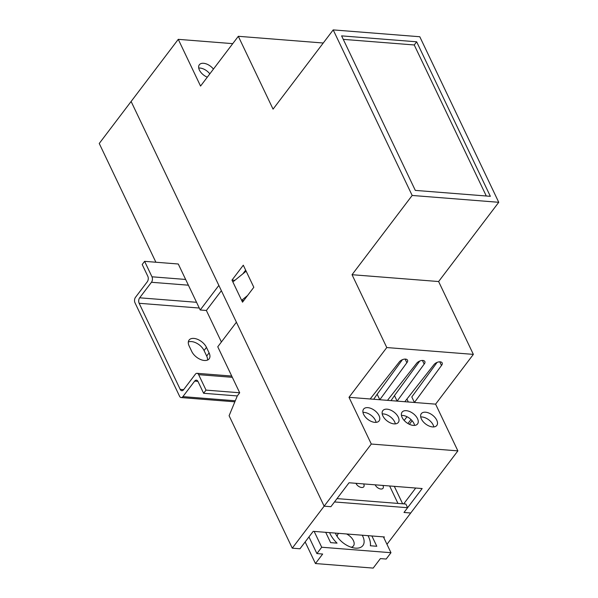 <?xml version="1.0" encoding="UTF-8"?>
<svg xmlns="http://www.w3.org/2000/svg" width="598" height="598" viewBox="0 0 598 598"><rect width="100%" height="100%" fill="white"/><g stroke="black" fill="none" stroke-linecap="round" stroke-linejoin="round"><path stroke-width="0.9" d="M402.633 503.785L394.314 486.338L402.633 503.785M206.026 390.113L198.656 374.662A3.894 2.37 -85.5 0 0 197.034 373.316A3.894 2.37 -85.5 0 0 195.329 374.251L183.541 389.784A3.894 2.37 94.5 0 1 181.829 390.718A3.894 2.37 94.5 0 1 180.207 389.373L139.147 303.283A3.894 2.37 94.5 0 1 139.67 297.804L151.458 282.278A3.894 2.37 -85.5 0 0 151.974 276.799L144.604 261.341L142.197 264.518L147.818 276.283A3.894 2.37 94.5 0 1 147.295 281.763L135.507 297.296A3.894 2.37 -85.5 0 0 134.984 302.775L179.557 396.227A3.894 2.37 -85.5 0 0 181.179 397.573A3.894 2.37 -85.5 0 0 182.891 396.631L194.671 381.098A3.894 2.37 94.5 0 1 196.383 380.164A3.894 2.37 94.5 0 1 198.005 381.509L203.619 393.282L206.026 390.113L239.693 392.766L217.762 346.78L236.404 322.217L324.146 506.17L330.881 506.7L334.491 501.946L407.604 507.717L403.994 512.471L410.729 513.002L386.973 544.315M221.372 290.703L206.37 310.474L221.402 341.989M206.37 310.474L200.21 309.988L178.279 264.002L144.604 261.341M155.891 262.238L99.246 143.475L131.119 101.473L218.853 285.425L200.21 309.988M239.693 392.766L237.294 395.936L229.101 415.722L292.273 548.164L324.146 506.17L330.881 506.7L349.045 482.765L422.158 488.544L403.994 512.471L410.729 513.002L457.881 450.877L435.598 404.151L349.008 397.311L386.779 347.55L473.362 354.382L438.618 281.538L352.035 274.706L386.779 347.55M383.826 537.714L384.394 536.959L313.195 531.338L299.964 548.777L292.273 548.164M407.604 507.717L405.848 504.039L337.025 498.605M247.557 295.539L241.637 300.338L243.782 300.51M241.637 300.338L232.869 281.942L246.144 271.171M404.809 401.721L433.789 364.87A4.874 2.661 -25.5 0 1 440.173 361.835A4.874 2.661 -25.5 0 1 442.169 362.911A4.874 2.661 -25.5 0 1 441.496 365.475L414.429 402.476L411.798 396.96L437.071 362.41M387.489 400.354L416.477 363.502A4.874 2.661 -25.5 0 1 422.861 360.467A4.874 2.661 -25.5 0 1 424.849 361.543A4.874 2.661 -25.5 0 1 424.176 364.107L397.109 401.116L394.478 395.592L391.01 400.63M370.177 398.986L399.158 362.134A4.874 2.661 -25.5 0 1 405.541 359.099A4.874 2.661 -25.5 0 1 407.53 360.175A4.874 2.661 -25.5 0 1 406.864 362.739L379.797 399.748L377.166 394.224L373.69 399.262M379.035 415.617A9.732 5.599 37.2 0 0 371.268 408.539A9.732 5.599 37.2 0 0 363.584 409.129A9.732 5.599 37.2 0 0 363.644 414.399A9.732 5.599 37.2 0 0 371.403 421.478A9.732 5.599 37.2 0 0 379.087 420.895A9.732 5.599 37.2 0 0 379.035 415.617M362.971 412.411A9.732 5.599 -142.8 0 1 375.424 420.372A9.732 5.599 -142.8 0 1 376.09 422.367M398.275 417.135A9.732 5.599 37.2 0 0 390.509 410.056A9.732 5.599 37.2 0 0 382.825 410.647A9.732 5.599 37.2 0 0 382.884 415.924A9.732 5.599 37.2 0 0 390.644 423.003A9.732 5.599 37.2 0 0 398.328 422.412A9.732 5.599 37.2 0 0 398.275 417.135M382.212 413.928A9.732 5.599 -142.8 0 1 394.665 421.889A9.732 5.599 -142.8 0 1 395.33 423.885M417.516 418.652A9.732 5.599 37.2 0 0 409.75 411.574A9.732 5.599 37.2 0 0 402.065 412.164A9.732 5.599 37.2 0 0 402.125 417.441A9.732 5.599 37.2 0 0 409.884 424.52A9.732 5.599 37.2 0 0 417.568 423.93A9.732 5.599 37.2 0 0 417.516 418.652M401.452 415.446A9.732 5.599 -142.8 0 1 413.906 423.414A9.732 5.599 -142.8 0 1 414.578 425.402M213.434 69.099A9.732 5.599 37.2 0 0 199.336 64.771A9.732 5.599 37.2 0 0 199.388 70.041A9.732 5.599 37.2 0 0 207.297 77.179M209.823 73.853A9.732 5.599 37.2 0 0 198.723 68.052M436.757 420.177A9.732 5.599 37.2 0 0 428.99 413.098A9.732 5.599 37.2 0 0 421.306 413.681A9.732 5.599 37.2 0 0 421.366 418.959A9.732 5.599 37.2 0 0 429.132 426.038A9.732 5.599 37.2 0 0 436.817 425.447A9.732 5.599 37.2 0 0 436.757 420.177M420.7 416.97A9.732 5.599 -142.8 0 1 433.146 424.931A9.732 5.599 -142.8 0 1 433.819 426.92M394.478 395.592L419.759 361.043M377.166 394.224L402.439 359.675M435.598 404.151L473.362 354.382M232.749 43.647L178.264 39.341L200.554 86.067L238.318 36.299L323.256 43.011M178.264 39.341L131.119 101.473L324.146 506.17L371.298 444.037L457.881 450.877M253.821 287.279L243.296 265.206L231.987 280.103L242.519 302.177L253.821 287.279M238.318 36.299L273.062 109.142L333.206 29.9L412.172 195.456L352.035 274.706M349.008 397.311L371.298 444.037M412.172 195.456L498.754 202.296L419.789 36.74L333.206 29.9M498.754 202.296L438.618 281.538M490.353 196.316L416.649 41.8L341.608 35.873L415.311 190.396L490.353 196.316M486.286 195.995L414.242 44.97L416.649 41.8M414.242 44.97L343.274 39.363M245.658 270.154L242.87 273.824M403.71 503.867L415.722 488.035M407.948 423.534L410.99 419.527M408.322 401.998L406.917 399.045M412.127 420.715L409.398 424.303M405.123 359.084L406.864 362.739M422.435 360.452L424.176 364.107M439.754 361.82L441.496 365.475M234.857 280.327L231.987 280.103M335.373 533.095A17.028 9.8 37.2 0 0 335.515 533.431A17.028 9.8 37.2 0 0 354.793 548.067A17.028 9.8 37.2 0 0 355.466 548.134A17.028 9.8 37.2 0 0 362.216 535.21M351.22 547.245A9.732 5.599 37.2 0 0 353.463 545.892A9.732 5.599 37.2 0 0 346.593 533.977M329.588 532.639A24.331 14.001 37.2 0 0 337.048 543.141L330.619 542.633L325.708 532.332M371.881 535.972L376.8 546.273L370.371 545.772A24.331 14.001 37.2 0 0 368.002 535.666M305.152 541.945L315.452 563.54L373.174 568.1L380.395 558.592L386.166 559.048L390.972 552.709L383.43 536.884M314.159 531.42L321.709 547.237L316.895 553.576L322.666 554.032L315.452 563.54M321.709 547.237L390.972 552.709M338.782 533.364A9.732 5.599 37.2 0 0 337.96 534.126A9.732 5.599 37.2 0 0 337.257 536.653M308.957 536.929L316.895 553.576M375.208 484.836A4.866 2.803 37.2 0 0 375.297 485.038A4.866 2.803 37.2 0 0 379.177 488.581A4.866 2.803 37.2 0 0 383.019 488.282A4.866 2.803 37.2 0 0 382.997 485.643A4.866 2.803 37.2 0 0 382.892 485.441M355.959 483.311A4.866 2.803 37.2 0 0 356.057 483.52A4.866 2.803 37.2 0 0 359.936 487.056A4.866 2.803 37.2 0 0 363.778 486.765A4.866 2.803 37.2 0 0 363.748 484.126A4.866 2.803 37.2 0 0 363.644 483.917M397.947 503.411L389.627 485.972M406.999 416.724L404.173 420.439M193.857 338.408A10.951 6.301 37.2 0 0 189.088 340.068A10.951 6.301 37.2 0 0 189.147 346.003L191.779 351.519A10.951 6.301 37.2 0 0 200.517 359.488A10.951 6.301 37.2 0 0 209.158 358.822A10.951 6.301 37.2 0 0 209.098 352.887L206.467 347.371A10.951 6.301 37.2 0 0 193.857 338.408M207.513 360.071A10.951 6.301 37.2 0 0 206.691 356.057L204.06 350.54A10.951 6.301 37.2 0 0 191.45 341.578A10.951 6.301 37.2 0 0 188.333 341.989M203.619 393.282L237.294 395.936M198.656 374.662L232.323 377.316M180.207 389.373L183.638 389.649M139.147 303.283L199.284 308.037M139.67 297.804L196.548 302.296M151.458 282.278L188.385 285.194M151.974 276.799L185.649 279.453M182.891 396.631L235.291 400.772M194.671 381.098L197.931 381.36M206.691 356.057L209.098 352.887M204.06 350.54L206.467 347.371M197.034 373.316L231.725 376.052M181.179 397.573L234.857 401.811"/></g></svg>
